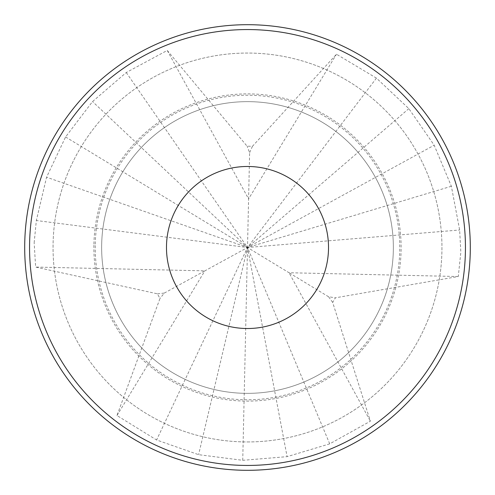 <?xml version="1.0" encoding="UTF-8"?>
<svg xmlns="http://www.w3.org/2000/svg" width="495" height="495" viewBox="0 0 495 495"><rect width="100%" height="100%" fill="white"/><g stroke="black" fill="none" stroke-linecap="round" stroke-linejoin="round"><path stroke-width="0.37" stroke-dasharray="2.48 1.86" d="M101.679 244.239A145.852 145.852 0 0 1 250.761 101.679A145.852 145.852 0 0 1 393.321 250.761A145.852 145.852 0 0 1 244.239 393.321A145.852 145.852 0 0 1 101.679 244.239L101.679 244.239A145.852 145.852 0 0 1 250.761 101.679A145.852 145.852 0 0 1 393.321 250.761L393.321 250.761A145.852 145.852 0 0 1 244.239 393.321A145.852 145.852 0 0 1 101.679 244.239M95.263 244.097A152.274 152.274 0 0 1 250.903 95.263A152.274 152.274 0 0 1 399.737 250.903A152.274 152.274 0 0 1 244.097 399.737A152.274 152.274 0 0 1 95.263 244.097M34.161 242.729L36.345 220.523L46.573 177.21L65.575 136.973L92.534 101.562L126.262 72.53L167.248 50.447L247.116 146.223A101.277 101.277 0 0 1 252.413 146.347L336.482 54.233L376.441 78.13L408.839 108.634L434.183 145.214L451.372 186.262L459.645 229.989L460.839 252.271L458.277 276.526L335.4 297.804A101.277 101.277 0 0 1 332.646 302.334L370.384 421.196L329.713 443.854L287.094 456.656L242.742 460.313L198.6 454.676L156.593 439.981L116.975 415.528L159.984 298.473A101.277 101.277 0 0 1 157.441 293.826L35.634 267.071L34.161 242.729M247.5 441.948A194.448 194.448 0 0 0 441.948 247.5A194.448 194.448 0 0 0 247.5 53.052A194.448 194.448 0 0 0 53.052 247.5A194.448 194.448 0 0 0 247.5 441.948A194.448 194.448 0 0 0 441.948 247.5A194.448 194.448 0 0 0 247.5 53.052A194.448 194.448 0 0 0 53.052 247.5A194.448 194.448 0 0 0 247.5 441.948M465.442 247.5A217.942 217.942 0 0 0 247.5 29.558A217.942 217.942 0 0 0 29.558 247.5A217.942 217.942 0 0 0 247.5 465.442A217.942 217.942 0 0 0 465.442 247.5M157.441 293.826L164.315 293.077L159.984 298.473M116.975 415.528L204.868 270.858L247.5 247.5L156.593 439.981M164.315 293.077L204.868 270.858L35.634 267.071M458.277 276.526L289.043 272.739L247.5 247.5L36.345 220.523M65.575 136.973L247.5 247.5L46.573 177.21M126.262 72.53L247.5 247.5L92.534 101.562M167.248 50.447L248.589 198.897L249.622 152.67L247.116 146.223M376.441 78.13L247.5 247.5L248.589 198.897L336.482 54.233M252.413 146.347L249.622 152.67M332.646 302.334L328.569 296.752L335.4 297.804M328.569 296.752L289.043 272.739L370.384 421.196M329.713 443.854L247.5 247.5L459.645 229.989M242.742 460.313L247.5 247.5L287.094 456.656M408.839 108.634L247.5 247.5L198.6 454.676M451.372 186.262L247.5 247.5L434.183 145.214M93.926 244.066A153.611 153.611 0 0 1 250.934 93.926A153.611 153.611 0 0 1 401.074 250.934A153.611 153.611 0 0 1 244.066 401.074A153.611 153.611 0 0 1 93.926 244.066"/><path stroke-width="0.74" d="M470.25 252.481A222.806 222.806 0 0 0 252.481 24.75A222.806 222.806 0 0 0 24.75 242.519A222.806 222.806 0 0 0 242.519 470.25A222.806 222.806 0 0 0 470.25 252.481M465.442 247.5A217.942 217.942 0 0 1 247.5 465.442A217.942 217.942 0 0 1 29.558 247.5A217.942 217.942 0 0 1 247.5 29.558A217.942 217.942 0 0 1 465.442 247.5A217.942 217.942 0 0 0 247.5 29.558A217.942 217.942 0 0 0 29.558 247.5M166.481 247.5A81.019 81.019 0 0 0 247.5 328.519A81.019 81.019 0 0 0 328.519 247.5A81.019 81.019 0 0 0 247.5 166.481A81.019 81.019 0 0 0 166.481 247.5"/></g></svg>
